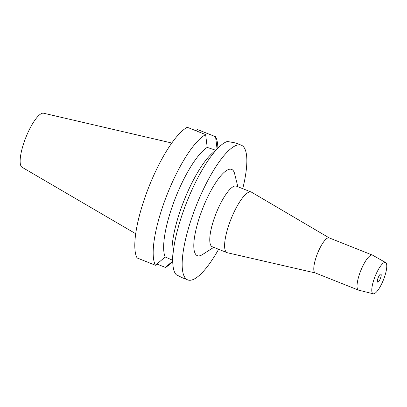 <?xml version="1.0" encoding="UTF-8"?>
<svg xmlns="http://www.w3.org/2000/svg" width="407" height="407" viewBox="0 0 407 407"><rect width="100%" height="100%" fill="white"/><g stroke="black" fill="none" stroke-linecap="round" stroke-linejoin="round"><path stroke-width="0.61" d="M380.438 278.357A4.35 1.17 111.7 0 0 380.886 274.069A4.35 1.17 111.7 0 0 378.118 277.864A4.35 1.17 111.7 0 0 377.671 282.153A4.35 1.17 111.7 0 0 380.438 278.357M374.801 277.147A16.814 4.523 -68.3 0 1 385.643 262.561A16.814 4.523 -68.3 0 1 383.755 279.07A16.814 4.523 -68.3 0 1 373.219 293.783A16.814 4.523 -68.3 0 1 374.801 277.147M373.219 293.783L358.653 290.171A18.849 5.067 -68.3 0 1 358.475 290.115A18.849 5.067 -68.3 0 1 360.424 271.525A18.849 5.067 -68.3 0 1 372.41 255.092A18.849 5.067 -68.3 0 1 372.578 255.174L385.643 262.561M372.41 255.092L329.161 237.881A18.849 5.067 111.7 0 0 317.17 254.314A18.849 5.067 111.7 0 0 315.222 272.904L358.475 290.115M315.318 272.944L227.442 252.767A32.621 8.771 -68.3 0 1 227.096 252.661A32.621 8.771 -68.3 0 1 230.469 220.487A32.621 8.771 -68.3 0 1 251.216 192.043A32.621 8.771 -68.3 0 1 251.546 192.201L329.258 237.922M251.216 192.043L236.375 186.136A32.621 8.771 111.7 0 0 215.629 214.581A32.621 8.771 111.7 0 0 212.256 246.754L227.096 252.661M237.856 186.727L234.646 173.784A46.413 12.48 111.7 0 0 202.142 209.885A46.413 12.48 111.7 0 0 202.513 254.538L213.736 247.344M218.62 249.288A72.492 19.495 -68.3 0 1 187.703 279.894A72.492 19.495 -68.3 0 1 195.197 208.394A72.492 19.495 -68.3 0 1 241.305 145.187A72.492 19.495 -68.3 0 1 242.74 188.67M241.305 145.187L235.857 143.02L227.35 141.468A72.492 19.495 111.7 0 0 219.785 146.352A72.492 19.495 111.7 0 0 185.775 204.645A72.492 19.495 111.7 0 0 172.863 264.26A72.492 19.495 111.7 0 0 176.206 274.694L182.25 277.722L187.703 279.894M172.563 260.226L165.15 256.954A61.615 16.57 111.7 0 1 174.73 199.72A61.615 16.57 111.7 0 1 207.209 147.4L215.562 150.198M172.863 264.26L172.08 253.703A61.615 16.57 -68.3 0 1 183.053 203.032A61.615 16.57 -68.3 0 1 211.961 153.485L219.785 146.352M196.586 130.998L197.192 129.421L215.568 136.732L217.048 148.845M207.209 147.4L205.642 134.605L187.266 127.289A72.492 19.495 111.7 0 0 147.838 189.55A72.492 19.495 111.7 0 0 137.103 257.967L155.479 265.283L165.15 256.954M155.479 265.283A72.492 19.495 -68.3 0 1 166.214 196.861A72.492 19.495 -68.3 0 1 205.642 134.605M172.634 261.197L165.405 267.414L156.929 264.041M172.68 261.757L170.823 263.446A72.492 19.495 -68.3 0 1 165.405 267.414M215.568 136.732A72.492 19.495 -68.3 0 1 217.745 145.538L217.928 148.041M171.805 143.015L43.585 113.217A29.111 7.83 111.7 0 0 25.371 138.695A29.111 7.83 111.7 0 0 22.075 167.272L135.709 233.715"/></g></svg>
